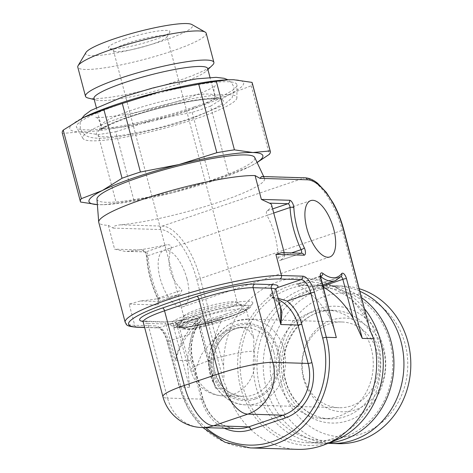 <?xml version="1.0" encoding="UTF-8"?>
<svg xmlns="http://www.w3.org/2000/svg" width="473" height="473" viewBox="0 0 473 473"><rect width="100%" height="100%" fill="white"/><g stroke="black" fill="none" stroke-linecap="round" stroke-linejoin="round"><path stroke-width="0.35" stroke-dasharray="2.37 1.77" d="M253.776 351.268L253.835 338.124L248.609 329.959L240.071 327.18L225.834 330.917L212.141 341.027L201.557 354.401L194.598 371.335A34.588 4.943 -14.8 0 1 190.749 370.134A34.588 4.943 -14.8 0 1 215.522 358.605A34.588 4.943 -14.8 0 1 253.776 351.268A34.588 30.851 91.7 0 1 223.132 395.871A34.588 30.851 91.7 0 1 194.598 371.335M341.778 321.977A42.889 38.254 91.7 0 0 303.778 377.288A42.889 38.254 -88.3 0 0 339.159 407.714A42.889 38.254 -88.3 0 0 377.158 352.403A42.889 38.254 91.7 0 0 341.778 321.977L248.627 319.139A42.889 38.254 91.7 0 1 285.272 356.293A42.889 38.254 91.7 0 1 258.163 403.043A42.889 38.254 91.7 0 1 246.013 404.87A42.889 38.254 91.7 0 1 209.368 367.716A42.889 38.254 91.7 0 1 236.476 320.966A42.889 38.254 91.7 0 1 248.627 319.139L236.193 321.007C219.354 327.813 210.172 341.092 208.634 360.846C207.411 383.727 225.302 404.829 246.013 404.87L339.159 407.714M303.489 378.542A46.88 41.813 91.7 0 1 331.744 320.079A46.88 41.813 91.7 0 1 383.698 351.344A46.88 41.813 -88.3 0 1 355.448 409.801A46.88 41.813 -88.3 0 1 303.489 378.542M282.05 385.808A71.937 64.168 91.7 0 1 325.406 296.104A71.937 64.168 91.7 0 1 405.136 344.072A71.937 64.168 -88.3 0 1 361.78 433.782A71.937 64.168 -88.3 0 1 282.05 385.808M338.065 443.668A78.855 70.335 -88.3 0 1 273.01 387.718A78.855 70.335 91.7 0 1 342.872 286.023A78.855 70.335 91.7 0 1 359.356 288.749M360.054 291.374A78.855 70.335 91.7 0 0 335.996 285.816A78.855 70.335 91.7 0 0 266.128 387.511A78.855 70.335 -88.3 0 0 328.15 443.29M371.293 348.619A54.3 48.435 91.7 0 1 323.183 418.646A54.3 48.435 91.7 0 1 278.384 380.121A54.3 48.435 91.7 0 1 326.494 310.093A54.3 48.435 91.7 0 1 371.293 348.619M259.742 386.441A76.088 67.87 91.7 0 1 305.599 291.557A76.088 67.87 91.7 0 1 389.935 342.298A76.088 67.87 -88.3 0 1 344.078 437.182A76.088 67.87 -88.3 0 1 259.742 386.441M308.059 442.752A78.855 70.335 91.7 0 1 242.998 386.808A78.855 70.335 91.7 0 1 312.866 285.113A78.855 70.335 91.7 0 1 377.921 341.057A78.855 70.335 91.7 0 1 308.059 442.752L321.185 443.154A78.855 70.335 -88.3 0 1 256.13 387.204A78.855 70.335 91.7 0 1 325.992 285.509A78.855 70.335 91.7 0 1 361.75 297.795M334.24 440.883A81.622 72.807 -88.3 0 1 331.094 442.036A81.622 72.807 91.7 0 1 240.633 387.606A81.622 72.807 91.7 0 1 289.825 285.822A81.622 72.807 -88.3 0 1 338.887 288.571L330.018 284.427A85.773 76.508 -88.3 0 0 278.461 281.536A85.773 76.508 -88.3 0 0 223.67 367.013C224.155 375.68 223.983 379.86 223.161 379.559L226.768 388.499L215.511 388.156L199.707 328.327A5.534 2.371 71.3 0 0 194.894 323.402A51.19 21.959 -108.7 0 1 176.068 323.094A5.534 2.371 71.3 0 0 173.839 327.836L189.567 387.363L187.722 365.919A85.773 76.508 -88.3 0 1 197.951 320.12L200.895 316.668L205.241 322.284L212.525 322.284L221.589 317.17C222.978 316.526 222.978 317.62 221.595 320.446A85.773 76.508 -88.3 0 0 211.165 366.634L213.477 381.51L215.511 388.156M364.736 309.1A81.622 72.807 -88.3 0 0 338.887 288.571M297.529 449.35A85.773 76.508 91.7 0 1 226.768 388.499M369.921 329.793C370.755 330.172 369.342 326.524 365.694 318.861A85.773 76.508 -88.3 0 0 330.018 284.427M211.165 366.634L200.824 327.487A2.767 1.188 71.3 0 0 198.684 324.827L222.068 316.898L198.418 325.028A53.957 23.142 -108.7 0 1 193.221 328.83A53.957 23.142 -108.7 0 1 178.569 324.697L201.451 316.94M323.254 287.046A85.773 76.508 -88.3 0 0 322.072 286.378L322.994 286.064M334.902 331.147L329.746 317.761A85.773 76.508 -88.3 0 0 298.989 285.863L296.772 284.161L315.934 287.217L317.324 284.604L340.708 276.675A2.767 1.188 -108.7 0 1 341.039 276.664M335.245 280.678A53.957 23.142 71.3 0 0 340.442 276.871L317.271 284.722C317.667 284.415 319.269 284.965 322.072 286.378M301.295 253.221A2.767 1.188 -108.7 0 1 301.112 253.327L280.43 260.304C279.289 260.712 278.544 259.76 278.213 257.43C277.367 241.325 273.601 227.294 266.908 215.351L273.731 213.039M140.552 300.952L158.898 301.508A2.767 1.188 71.3 0 0 159.088 301.484A2.767 1.188 71.3 0 0 159.064 297.83A53.957 23.142 -108.7 0 1 148.049 255.651L171.22 247.793C166.212 263.68 169.783 277.775 181.945 290.073L179.982 294.401L179.391 294.561A85.773 12.257 165.2 0 1 140.552 300.952L129.123 304.104L134.716 325.282A2.767 2.466 -88.3 0 0 136.999 327.245M261.64 176.506L262.468 176.671A85.773 12.257 165.2 0 1 264.508 178.238A85.773 12.257 165.2 0 1 220.448 201.634A85.773 12.257 165.2 0 1 120.444 224.829C115.04 225.455 112.633 226.549 113.213 228.11L108.311 225.337A85.773 12.257 -14.8 0 1 98.762 222.363M96.953 199.157A81.622 11.659 165.2 0 0 212.803 179.734A81.622 11.659 165.2 0 0 254.728 157.474M257.064 162.428A89.923 12.848 -14.8 0 1 250.932 165.952A89.923 12.848 -14.8 0 1 249.573 166.644A89.923 12.848 -14.8 0 1 172.645 192.724A89.923 12.848 -14.8 0 1 104.438 204.655A89.923 12.848 -14.8 0 1 98.987 204.697A89.923 12.848 -14.8 0 1 97.373 204.62L103.871 204.679L116.287 203.112A98.224 14.036 165.2 0 0 133.877 200.256L172.645 192.724L210.29 180.94A98.224 14.036 165.2 0 0 228.66 174.714L249.573 166.644L257.105 162.517M228.157 79.754A89.923 12.848 -14.8 0 1 233.609 79.718A89.923 12.848 -14.8 0 1 230.339 93.831L251.252 85.761A98.224 14.036 165.2 0 0 252.21 82.84M210.55 106.159L230.339 93.831A89.923 12.848 -14.8 0 1 153.406 119.917L192.18 112.391A98.224 14.036 165.2 0 0 210.55 106.159L228.66 174.714M115.761 131.701L153.406 119.917A89.923 12.848 -14.8 0 1 79.754 131.884L98.171 134.557A98.224 14.036 165.2 0 0 115.761 131.701L133.877 200.256M62.276 133.019A98.224 14.036 165.2 0 0 62.454 133.469L79.754 131.884A89.923 12.848 -14.8 0 1 81.391 118.605M194.19 106.945A83.006 11.86 -14.8 0 1 76.602 127.432A83.006 11.86 -14.8 0 1 119.172 104.657A83.006 11.86 -14.8 0 1 236.991 85.057A83.006 11.86 -14.8 0 1 194.19 106.945M236.908 97.805A79.671 11.382 165.2 0 1 195.834 118.812A79.671 11.382 -14.8 0 1 82.97 138.477A79.671 11.382 -14.8 0 1 123.825 116.618A79.671 11.382 165.2 0 1 236.908 97.805L236.991 85.057M207.641 68.508A58.794 8.402 -14.8 0 1 206.37 71.015A58.794 8.402 -14.8 0 1 177.363 84.336A58.794 8.402 165.2 0 1 96.291 100.099L94.222 99.578M93.95 98.55A58.794 8.402 165.2 0 0 96.291 100.099M88.126 98.041A66.403 9.49 165.2 0 0 179.693 80.239A66.403 9.49 165.2 0 0 212.454 65.191M206.193 33.234A66.403 9.49 -14.8 0 1 172.001 51.114A66.403 9.49 165.2 0 1 77.785 67.16M85.956 52.491A55.335 7.905 165.2 0 0 109.139 54.141A55.335 7.905 165.2 0 0 164.196 40.371A55.335 7.905 165.2 0 0 191.843 24.519M124.813 39.17A31.821 4.547 -14.8 0 1 156.474 31.253A31.821 4.547 -14.8 0 1 169.801 32.199A31.821 4.547 -14.8 0 1 153.571 40.045A31.821 4.547 -14.8 0 1 108.92 48.287A31.821 4.547 -14.8 0 1 124.813 39.17M113.916 51.125A27.671 3.955 -14.8 0 0 152.744 43.959A27.671 3.955 165.2 0 0 166.857 37.136A27.671 3.955 165.2 0 0 166.993 36.51A27.671 3.955 165.2 0 0 127.74 43.197A27.671 3.955 -14.8 0 0 113.49 50.646A27.671 3.955 -14.8 0 0 113.916 51.125L108.92 48.287M237.298 302.602A27.671 3.955 -14.8 0 0 236.872 302.123A27.671 3.955 -14.8 0 0 198.039 309.289A27.671 3.955 165.2 0 0 183.926 316.112A27.671 3.955 165.2 0 0 183.796 316.739A27.671 3.955 165.2 0 0 223.049 310.052A27.671 3.955 -14.8 0 0 237.298 302.602L166.993 36.51M225.976 314.078A31.821 4.547 165.2 0 0 241.869 304.967A31.821 4.547 165.2 0 0 197.217 313.203A31.821 4.547 165.2 0 0 180.988 321.049A31.821 4.547 165.2 0 0 194.314 321.995A31.821 4.547 165.2 0 0 225.976 314.078M230.865 314.232A42.647 6.096 165.2 0 0 252.854 303.063A42.647 6.096 165.2 0 0 192.322 313.055A42.647 6.096 165.2 0 0 170.493 324.821A42.647 6.096 165.2 0 0 230.865 314.232M98.171 134.557L116.287 203.112M192.18 112.391L210.29 180.94M251.252 85.761L269.362 154.316M62.454 133.469L80.57 202.024M281.695 252.623L282.576 252.795A85.773 12.257 165.2 0 1 284.728 254.663A85.773 12.257 165.2 0 1 280.43 260.304L300.923 253.357L282.576 252.795M271.614 205.022A85.773 12.257 165.2 0 1 267.174 210.757C266.175 211.709 266.08 213.24 266.908 215.351M108.311 225.337L114.608 249.165L124.984 251.376L127.438 251.305A85.773 12.257 165.2 0 0 166.697 244.825C169.801 244.417 171.309 245.404 171.22 247.793M275.901 288.642L270.195 294.555C269.645 295.631 270.207 296.405 271.88 296.878L278.159 298.303M270.195 294.555L276.403 299.178L280.619 307.598C279.088 302.052 275.99 298.422 271.331 296.713L279.59 303.713M205.814 427.645A83.006 74.042 -88.3 0 1 180.68 386.216L168.79 341.204L192.464 333.181L200.771 320.99C201.35 319.748 200.789 318.973 199.086 318.666L182.714 319.748L159.04 327.777L144.596 327.34M186.971 278.946A29.746 12.759 -108.7 0 1 183.081 306.705A29.746 12.759 -108.7 0 1 160.087 278.13A29.746 12.759 -108.7 0 1 163.977 250.371A29.746 12.759 -108.7 0 1 186.971 278.946M192.464 333.181A44.409 39.614 -88.3 0 0 191.47 361.644A2.903 0.414 165.2 0 0 192.966 360.864A2.903 0.414 165.2 0 0 192.641 360.763L175.513 360.237C177.505 352.734 180.651 345.716 184.961 339.176C190.72 330.858 195.988 324.797 200.771 320.99M175.513 360.237C177.133 352.225 179.959 344.758 183.991 337.834C189.413 329.06 194.444 322.669 199.086 318.666A41.506 5.93 165.2 0 1 165.928 323.964L175.513 360.237M201.764 427.521A41.506 37.018 91.7 0 1 167.525 398.077A41.506 5.93 -14.8 0 1 162.907 396.64M321.185 443.154A78.855 70.335 -88.3 0 0 329.173 442.888M273.778 351.877A34.588 30.851 -88.3 0 0 245.245 327.34A34.588 30.851 -88.3 0 0 214.606 371.944A34.588 30.851 -88.3 0 0 243.14 396.48A34.588 30.851 -88.3 0 0 273.778 351.877M183.406 328.971A34.588 4.943 165.2 0 0 221.654 321.634A34.588 4.943 165.2 0 0 246.433 310.105A34.588 4.943 165.2 0 0 242.584 308.904A34.588 4.943 165.2 0 0 204.33 316.242A34.588 4.943 165.2 0 0 179.557 327.771A34.588 4.943 165.2 0 0 183.406 328.971M213.489 372.783A37.355 33.317 -88.3 0 0 254.888 397.692A37.355 33.317 -88.3 0 0 277.397 351.114A37.355 33.317 -88.3 0 0 235.997 326.204A37.355 33.317 -88.3 0 0 213.489 372.783M255.237 399.017A38.739 34.553 91.7 0 1 212.306 373.185A38.739 34.553 91.7 0 1 235.649 324.88A38.739 34.553 91.7 0 1 278.579 350.712A38.739 34.553 91.7 0 1 255.237 399.017M283.587 381.593A58.451 52.136 91.7 0 1 318.814 308.703A58.451 52.136 91.7 0 1 383.597 347.679A58.451 52.136 -88.3 0 1 348.37 420.568A58.451 52.136 -88.3 0 1 283.587 381.593M285.26 380.327A54.3 48.435 91.7 0 1 333.37 310.306A54.3 48.435 91.7 0 1 378.169 348.826A54.3 48.435 -88.3 0 1 330.059 418.853A54.3 48.435 -88.3 0 1 285.26 380.327M365.694 318.861L342.298 230.321A53.957 23.142 71.3 0 0 304.275 177.949L262.468 176.671M120.444 224.829L162.251 226.106A53.957 23.142 -108.7 0 1 200.274 278.479L342.298 230.321A2.767 0.396 -14.8 0 0 343.723 229.576M113.213 228.11L160.584 229.553A51.19 21.959 -108.7 0 1 196.662 279.241A2.767 0.396 165.2 0 0 200.274 278.479L223.67 367.013M180.68 386.216A2.767 0.396 165.2 0 0 179.255 386.961A2.767 0.396 165.2 0 0 179.563 387.056A85.773 76.508 -88.3 0 0 250.329 447.913M189.567 387.363L179.563 387.056L167.673 342.05A2.767 0.396 -14.8 0 1 167.365 341.949A2.767 0.396 -14.8 0 1 168.79 341.204A13.835 5.936 71.3 0 0 159.04 327.777A2.767 2.466 -88.3 0 1 158.254 327.895L144.632 327.482M329.746 317.761L319.482 278.916A2.767 1.188 -108.7 0 1 319.843 276.333A2.767 1.188 -108.7 0 1 320.593 276.545A53.957 23.142 71.3 0 0 320.641 276.581M320.907 278.171A2.767 0.396 -14.8 0 1 319.482 278.916L298.989 285.863M320.641 276.528A2.767 2.099 127.7 0 1 320.593 276.545L297.718 284.303M341.453 276.167A2.767 2.412 38.6 0 1 340.442 276.871A2.767 1.188 -108.7 0 1 340.708 276.675L341.453 276.167M199.707 328.327A2.767 0.396 -14.8 0 1 199.399 328.232A2.767 0.396 -14.8 0 1 200.824 327.487L221.595 320.446M213.477 381.51L199.399 328.232C199.777 328.475 197.637 324.236 197.578 324.803L198.684 324.827A2.767 1.188 71.3 0 0 198.418 325.028A2.767 2.412 -141.4 0 1 194.894 323.402M160.584 229.553A2.767 2.466 91.7 0 1 162.251 226.106L304.275 177.949A2.767 2.466 -88.3 0 1 305.061 177.83M278.213 257.43L291.504 252.925M129.123 304.104L157.231 304.961A5.534 2.371 71.3 0 0 157.562 297.606A2.767 0.633 -25.1 0 0 157.42 297.978A2.767 0.633 -25.1 0 0 159.064 297.83L181.945 290.073M130.134 116.807A65.712 9.389 165.2 0 0 103.611 136.78A65.712 9.389 165.2 0 0 189.525 118.622A65.712 9.389 -14.8 0 0 216.049 98.656A65.712 9.389 -14.8 0 0 130.134 116.807M96.315 107.507L101.234 126.114C101.435 128.372 101.234 129.732 100.631 130.193C100.495 130.436 100.536 129.543 107.631 125.889C113.307 123.075 120.964 120.024 130.607 116.742C153.4 108.938 184.086 101.654 202.462 99.637C214.571 98.278 217.887 99.336 217.462 99.324C217.426 99.909 216.581 98.827 214.925 96.078A58.794 8.402 -14.8 0 0 131.512 110.286A58.794 8.402 165.2 0 0 101.234 126.114A58.794 8.402 165.2 0 0 184.647 111.906A58.794 8.402 -14.8 0 0 214.925 96.078L210.012 77.471M194.787 315.757A38.739 5.534 -14.8 0 1 245.434 305.055A38.739 5.534 -14.8 0 1 229.801 316.821A38.739 5.534 -14.8 0 1 179.155 327.529A38.739 5.534 -14.8 0 1 194.787 315.757M180.337 327.127A37.355 5.339 165.2 0 0 229.174 316.804A37.355 5.339 165.2 0 0 244.251 305.452A37.355 5.339 165.2 0 0 195.414 315.775A37.355 5.339 165.2 0 0 180.337 327.127M125.168 322.314A85.773 12.257 165.2 0 0 134.716 325.282L155.972 325.932A2.767 2.466 -88.3 0 0 158.254 327.895C158.739 327.7 159.933 328.581 161.837 330.544C162.056 330.81 164.214 333.027 166.632 339.531L179.255 386.961L188.402 409.175L202.828 427.557M191.47 361.644L201.61 400.034A44.409 39.614 -88.3 0 0 224.255 428.207M167.673 342.05A16.602 7.119 71.3 0 0 155.972 325.932M196.662 279.241L223.161 379.559M157.562 297.606A51.19 21.959 -108.7 0 1 147.115 257.584A5.534 2.371 71.3 0 0 142.858 250.028L114.608 249.165M142.899 321.368A44.409 6.344 165.2 0 0 144.578 321.474L162.706 322.03A44.409 6.344 165.2 0 0 182.714 319.748M270.195 294.543A41.506 5.93 165.2 0 0 275.883 289.689M278.491 299.545A41.506 37.018 -88.3 0 0 271.892 296.878M201.61 400.034A2.903 0.414 165.2 0 0 203.106 399.253A2.903 0.414 165.2 0 0 202.787 399.153A41.506 37.018 -88.3 0 0 237.026 428.597C220.27 427.19 208.965 417.411 203.106 399.253L192.966 360.864C189.72 347.294 191.79 334.837 199.174 323.491M200.777 320.99A41.506 37.018 -88.3 0 0 192.641 360.763L202.787 399.153L167.525 398.077L147.801 323.414L165.928 323.964A2.903 2.59 91.7 0 0 163.534 321.906A2.903 2.59 91.7 0 0 162.706 322.03M144.578 321.474A2.903 2.59 91.7 0 1 145.4 321.35A2.903 2.59 91.7 0 1 147.801 323.414A41.506 5.93 165.2 0 1 143.177 321.977M173.839 327.836A2.767 0.396 165.2 0 0 177.458 327.068L187.722 365.919M176.068 323.094A2.767 2.099 -52.3 0 0 176.742 324.484A2.767 2.099 -52.3 0 0 178.569 324.697A2.767 1.188 71.3 0 0 177.818 324.49A2.767 1.188 71.3 0 0 177.458 327.068L197.951 320.12M142.858 250.028A2.767 2.466 -88.3 0 0 145.14 251.991A2.767 2.466 -88.3 0 0 145.926 251.873L127.438 251.305M267.174 210.757L272.637 208.906M147.115 257.584A2.767 1.384 -2.8 0 1 146.719 256.922A2.767 1.384 -2.8 0 1 148.049 255.651A2.767 1.188 71.3 0 0 145.926 251.873L166.697 244.825M301.112 253.327A2.767 1.188 -108.7 0 1 300.923 253.357A2.767 2.466 -88.3 0 1 301.709 253.238L301.112 253.327M157.231 304.961A2.767 2.466 91.7 0 1 158.898 301.508L179.391 294.561M240.071 327.18L245.245 327.34C225.716 325.678 208.333 350.156 214.913 372.038C219.827 387.192 229.234 395.339 243.14 396.48L223.132 395.871A34.588 34.588 0 0 1 190.749 370.134L179.557 327.771L178.8 326.707L181.124 327.009C193.936 328.694 247.84 312.003 246.563 308.804L246.433 310.105L253.835 338.124M335.996 285.816L342.872 286.023M323.183 418.646L330.059 418.853C310.199 418.599 291.285 402.576 285.722 380.475C275.446 346.348 302.407 307.793 333.37 310.306L326.494 310.093M312.866 285.113L325.992 285.509M320.256 276.126L296.772 284.155M315.94 287.223L322.692 284.929M200.889 316.662L177.818 324.49L176.742 324.484C182.714 329.019 188.207 330.467 193.221 328.83L212.525 322.284M263.721 176.571L264.508 178.238M104.438 204.655L103.871 204.679M82.97 138.477L76.602 127.432M206.37 71.015L207.913 69.543M166.857 37.136L169.801 32.199M183.796 316.739L113.49 50.646M236.872 302.123L241.869 304.967M183.926 316.112L180.988 321.049M252.854 303.063L250.524 307.267C249.182 308.29 249.472 308.544 243.376 311.583L230.085 316.78C212.353 322.586 196.644 326.175 182.945 327.547C174.862 328.049 173.402 326.961 173.195 326.896L170.493 324.821M284.208 252.7L284.728 254.663M275.304 289.104L275.984 288.453M184.352 319.399C174.975 321.191 168.039 322.03 163.534 321.906L142.479 320.954M179.982 294.401L159.088 301.484L158.23 302.176C158.603 302.608 157.822 298.061 157.42 297.978C151.094 284.196 147.523 270.515 146.719 256.922C145.956 253.593 145.264 251.908 144.626 251.873L124.984 251.376M329.835 256.945L183.081 306.705M310.737 200.605L163.977 250.371M81.894 118.345L80.15 122.655L80.298 128.106C83.088 135.195 87.073 137.832 98.343 138.24C117.316 138.743 159.827 129.442 191.796 118.563L223.445 105.177L232.166 97.763L234.117 87.464L231.545 82.651L227.903 79.766M185.132 98.91C196.224 95.12 204.667 91.703 210.461 88.664L215.422 85.566C214.239 86.317 213.784 88.717 214.05 92.767C215.83 96.433 217.414 98.295 218.798 98.354C218.763 97.432 210.438 98.077 193.829 100.282C172.716 103.906 151.2 109.369 129.277 116.66C118.22 120.438 109.795 123.849 103.995 126.888L98.993 130.004C100.17 129.277 100.625 126.876 100.359 122.809C98.579 119.137 96.995 117.274 95.611 117.221C95.652 118.138 103.971 117.493 120.58 115.288C141.693 111.663 163.209 106.206 185.132 98.91"/><path stroke-width="0.71" d="M359.356 288.749A78.855 70.335 91.7 0 1 407.927 341.973A78.855 70.335 -88.3 0 1 338.065 443.668L331.189 443.455A78.855 70.335 -88.3 0 0 401.051 341.76A78.855 70.335 91.7 0 0 360.054 291.374M328.15 443.29A78.855 70.335 -88.3 0 0 331.189 443.455M361.75 297.795A78.855 70.335 91.7 0 1 391.053 341.459A78.855 70.335 -88.3 0 1 329.173 442.888M202.828 427.557L224.988 442.273L250.329 447.913L297.529 449.35A85.773 76.508 91.7 0 0 321.829 445.696A85.773 76.508 -88.3 0 0 325.134 444.478L334.24 440.883A81.622 72.807 -88.3 0 0 364.736 309.1M369.921 329.793L343.416 229.482A2.767 0.396 -14.8 0 1 343.723 229.576L369.921 329.793L373.522 338.733L362.271 338.39L353.189 318.477A85.773 76.508 -88.3 0 0 323.254 287.046M343.416 229.482A51.19 21.959 71.3 0 0 307.344 179.793L259.973 178.351L255.071 175.572A85.773 12.257 165.2 0 0 142.929 199.275A85.773 12.257 -14.8 0 0 98.709 222.044A85.773 12.257 -14.8 0 0 98.762 222.363L125.168 322.314C127.006 324.425 124.405 326.187 136.999 327.245A2.767 2.466 -88.3 0 0 137.785 327.127A83.006 11.86 165.2 0 1 171.285 301.91A83.006 11.86 165.2 0 1 279.809 278.975A2.767 2.466 -88.3 0 0 281.476 275.523L302.732 276.173A16.602 7.119 -108.7 0 1 314.433 292.284L326.323 337.296A2.767 0.396 165.2 0 0 322.704 338.059L310.814 293.053A2.767 0.396 165.2 0 1 314.433 292.284M333.725 229.186A29.746 12.759 -108.7 0 1 329.835 256.945A29.746 12.759 -108.7 0 1 306.847 228.364A29.746 12.759 -108.7 0 1 310.737 200.605A29.746 12.759 -108.7 0 1 333.725 229.186M325.134 444.478A85.773 76.508 -88.3 0 0 373.522 338.733M320.599 278.071A2.767 0.396 -14.8 0 1 320.907 278.171L336.327 337.604L320.599 278.071A5.534 2.371 -108.7 0 1 322.823 273.335A51.19 21.959 71.3 0 0 341.654 273.642A5.534 2.371 -108.7 0 1 346.467 278.567L362.271 338.39M259.973 178.351L261.64 176.506L305.061 177.83A2.767 2.466 -88.3 0 1 307.344 179.793M263.721 176.571L254.728 157.474A81.622 11.659 165.2 0 0 139.032 177.487A81.622 11.659 165.2 0 0 96.953 199.157L98.709 222.044M80.392 201.575L62.276 133.019A98.224 14.036 165.2 0 1 63.234 130.099L81.35 198.654A98.224 14.036 165.2 0 0 80.392 201.575A98.224 14.036 165.2 0 0 80.57 202.024L97.373 204.626A89.923 12.848 -14.8 0 1 102.263 190.578A89.923 12.848 -14.8 0 1 179.19 164.498A89.923 12.848 -14.8 0 1 252.848 152.525A89.923 12.848 -14.8 0 1 257.064 162.428M270.32 151.39A98.224 14.036 165.2 0 0 270.142 150.94L252.848 152.525L234.425 149.852L216.315 81.297L228.725 79.736L233.609 79.718L252.032 82.391A98.224 14.036 165.2 0 1 252.21 82.84L270.32 151.39A98.224 14.036 165.2 0 1 269.362 154.316L257.105 162.517M252.032 82.391L270.142 150.94M81.391 118.605A89.923 12.848 -14.8 0 1 81.663 118.463A89.923 12.848 -14.8 0 1 83.023 117.771A89.923 12.848 -14.8 0 1 159.951 91.685A89.923 12.848 -14.8 0 1 228.157 79.754L228.725 79.736M96.315 107.507L93.95 98.55A58.794 8.402 165.2 0 1 124.228 82.716A58.794 8.402 -14.8 0 1 207.641 68.508L210.012 77.471M207.913 69.543L212.454 65.191A66.403 9.49 165.2 0 0 213.885 62.359A66.403 9.49 165.2 0 0 119.675 78.412A66.403 9.49 165.2 0 0 85.483 96.285A66.403 9.49 165.2 0 0 88.126 98.041L94.222 99.578M205.17 32.093L191.843 24.519A55.335 7.905 165.2 0 0 114.182 38.845A55.335 7.905 165.2 0 0 85.956 52.491L78.11 65.658A66.403 9.49 165.2 0 1 111.983 49.287A66.403 9.49 -14.8 0 1 205.17 32.093A66.403 9.49 -14.8 0 1 206.193 33.234L213.885 62.359M78.11 65.658A66.403 9.49 165.2 0 0 77.785 67.16L85.483 96.285M63.234 130.099L83.023 117.771L103.936 109.701A98.224 14.036 165.2 0 1 122.306 103.469L159.951 91.685L198.725 84.159L216.835 152.714A98.224 14.036 165.2 0 1 234.425 149.852M216.315 81.297A98.224 14.036 165.2 0 0 198.725 84.159M103.936 109.701L122.046 178.25A98.224 14.036 165.2 0 1 140.422 172.024L179.19 164.498L216.835 152.714M122.306 103.469L140.422 172.024M81.35 198.654L102.263 190.578L122.046 178.25M275.877 254.344L281.695 252.623L301.709 253.238A2.767 2.466 -88.3 0 1 303.991 255.201L275.877 254.344L281.476 275.523A85.773 12.257 165.2 0 0 186.616 293.721A85.773 12.257 165.2 0 0 125.168 322.314M284.208 252.7L271.614 205.022A85.773 12.257 165.2 0 0 269.462 203.154L261.362 199.405L289.618 200.262A5.534 2.371 -108.7 0 1 293.869 207.824A51.19 21.959 71.3 0 0 304.316 247.84A5.534 2.371 -108.7 0 1 303.991 255.201M278.159 298.303L287.141 301.076L310.814 293.053A13.835 5.936 -108.7 0 0 301.065 279.62L277.391 287.649L275.901 288.642M275.984 288.453L275.883 289.689L280.619 307.604L280.85 324.525L281.985 312.121L279.59 303.713M224.255 428.207A44.409 39.614 -88.3 0 0 250.832 429.65A2.903 1.248 71.3 0 0 248.786 426.829L213.524 425.753A41.506 37.018 91.7 0 1 201.764 427.521L237.026 428.597A41.506 37.018 -88.3 0 0 248.786 426.829L283.108 415.188A41.506 37.018 -88.3 0 0 308.118 363.435L297.978 325.046L280.85 324.525L271.266 288.252L253.132 287.696A41.506 5.93 165.2 0 0 198.873 299.167L164.551 310.802A41.506 5.93 165.2 0 0 143.177 321.977L142.479 320.954M143.177 321.977L162.907 396.64A41.506 5.93 -14.8 0 1 184.275 385.465A41.506 17.803 71.3 0 0 213.524 425.753L247.846 414.117A41.506 17.803 -108.7 0 1 218.597 373.83A41.506 5.93 -14.8 0 1 272.862 362.359A41.506 37.018 91.7 0 1 247.846 414.117L283.108 415.188A2.903 1.248 71.3 0 1 285.154 418.008A44.409 39.614 -88.3 0 0 311.92 362.631L301.774 324.242A44.409 39.614 -88.3 0 0 287.141 301.076M255.071 175.572L261.362 199.405M336.327 337.604L326.323 337.296A85.773 76.508 -88.3 0 1 250.329 447.913M205.814 427.645A83.006 74.042 -88.3 0 0 293.195 430.548A83.006 74.042 -88.3 0 0 322.704 338.059M322.823 273.335A2.767 2.099 127.7 0 1 320.641 276.528M320.641 276.581A53.957 23.142 71.3 0 0 335.245 280.678L341.453 276.167A2.767 2.412 38.6 0 0 341.654 273.642M341.039 276.664A2.767 1.188 -108.7 0 1 342.848 279.33L353.189 318.477M346.467 278.567A2.767 0.396 165.2 0 0 342.848 279.33L322.994 286.064M273.731 213.039L290.073 207.493A53.957 23.142 71.3 0 0 301.088 249.673A2.767 1.188 -108.7 0 1 301.295 253.221M291.504 252.925L301.088 249.673A2.767 0.633 154.9 0 0 304.316 247.84M279.809 278.975L301.065 279.62A2.767 2.466 91.7 0 0 302.732 276.173M250.832 429.65L285.154 418.008M144.596 327.34L137.785 327.127M277.391 287.649A44.409 6.344 165.2 0 0 273.016 284.628L254.882 284.072A44.409 6.344 165.2 0 0 196.827 296.346L162.505 307.982A44.409 6.344 165.2 0 0 142.899 321.368M275.883 289.689A41.506 5.93 165.2 0 0 271.266 288.252A2.903 2.59 -88.3 0 1 273.016 284.628M301.774 324.242A2.903 0.414 -14.8 0 1 297.978 325.046A41.506 37.018 -88.3 0 0 278.491 299.545M311.92 362.631A2.903 0.414 -14.8 0 1 308.118 363.435L272.862 362.359L253.132 287.696A2.903 2.59 -88.3 0 1 254.882 284.072M162.505 307.982A2.903 1.248 -108.7 0 1 164.551 310.802L184.275 385.465L218.597 373.83L198.873 299.167A2.903 1.248 -108.7 0 0 196.827 296.346M269.462 203.154L287.951 203.715A2.767 1.188 -108.7 0 1 290.073 207.493A2.767 1.384 177.2 0 1 293.869 207.824M272.637 208.906L287.951 203.715A2.767 2.466 91.7 0 0 289.618 200.262M320.907 278.171L320.706 275.635L319.843 276.333M322.692 284.929L335.245 280.678M343.723 229.576C341.181 220.028 337.645 211.141 333.122 202.923L326.329 192.422L317.608 183.252C313.25 179.775 309.07 177.972 305.061 177.83M144.632 327.482L136.999 327.245M162.907 396.64A41.506 41.506 0 0 0 201.764 427.521M227.903 79.766L224.113 78.293L216.072 77.336L196.756 78.843L171.587 83.467L152.418 88.096L122.613 97.006L90.982 110.386L84.46 115.187L81.894 118.345"/></g></svg>

